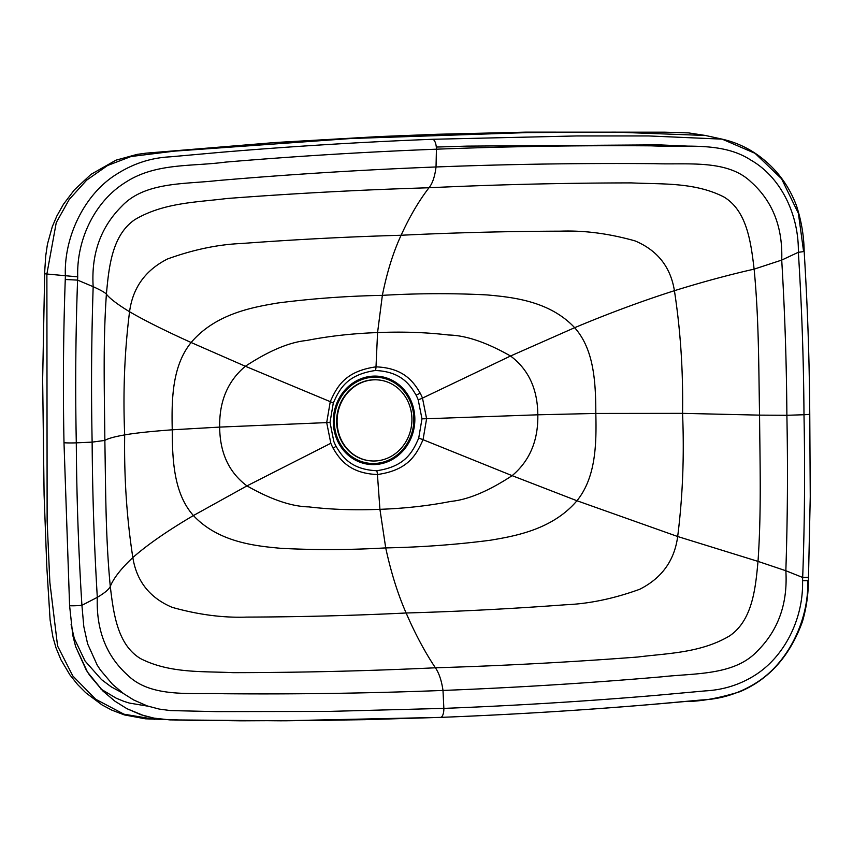 <?xml version="1.0" encoding="UTF-8"?>
<svg xmlns="http://www.w3.org/2000/svg" width="853" height="853" viewBox="0 0 853 853"><rect width="100%" height="100%" fill="white"/><g stroke="black" fill="none" stroke-linecap="round" stroke-linejoin="round"><path stroke-width="1.28" d="M416.061 395.12C409.845 384.298 400.739 371.588 375.416 370.501C347.064 374.638 339.558 388.797 333.288 403.074L330.015 422.374L333.8 441.406A50.444 46.531 97.7 0 0 335.954 446.076C342.181 456.909 351.393 469.63 376.749 470.717C405.068 466.58 412.468 452.399 418.716 438.133L421.979 418.823L418.205 399.79A50.444 46.211 96.9 0 0 416.061 395.12A6.771 1.631 152.4 0 0 420.124 393.052C413.31 381.302 403.234 367.92 376.002 366.854L377.57 332.574L382.357 295.351C417.949 293.293 452.858 293.144 487.084 294.925C511.15 297.143 549.225 300.501 574.655 327.691C608.466 313.488 641.712 301.152 674.414 290.692C702.787 281.895 729.358 274.709 754.127 269.143L781.721 260.08L798.355 252.264C798.93 214.764 781.017 177.232 750.725 160.023C722.096 141.385 685.066 147.494 651.575 145.842C579.805 145.298 508.089 146.417 436.427 149.2C365.958 151.909 295.607 156.216 225.373 162.123C191.52 166.73 155.353 162.592 124.911 182.745C95.131 201.415 76.45 239.107 77.719 276.852A2027.72 1765.827 95.9 0 0 77.591 280.115C75.629 333.992 75.203 388.232 76.301 442.846C76.642 497.224 78.519 551.379 81.92 605.31L83.807 626.571L87.624 643.866L97.199 665.073L100.366 669.957L112.521 684.341L123.568 693.617L133.761 700.014L147.281 705.932L159.202 709.078L170.408 710.57L216.267 711.626L327.669 711.434L443.859 708.385C514.327 705.676 584.7 701.369 654.955 695.462L705.058 690.909C722.981 689.97 739.38 684.895 754.223 675.693C784.451 657.077 803.59 618.724 802.556 580.733A2027.72 1939.541 99.6 0 0 802.684 577.47C804.656 523.582 805.093 469.331 803.984 414.729C803.654 360.403 801.777 306.248 798.355 252.264A9.49 0.757 176.4 0 0 804.155 251.208C803.963 236.004 801.394 220.81 796.457 205.637C789.686 187.767 779.354 172.914 765.461 161.089C752.762 150.139 738.325 142.824 722.15 139.146L648.77 135.947L576.852 135.947L432.727 139.284A9.49 3.689 87.8 0 1 436.427 149.2L436.032 166.975C508.783 164.16 581.799 163.062 655.061 163.68C687.454 164.853 727.598 159.212 751.088 182.02C772.669 201.276 782.873 227.293 781.721 260.08C784.856 312.912 786.509 361.693 786.882 415.294L803.984 414.729A9.49 0.565 179.3 0 0 809.764 414.142C809.294 353.664 807.482 305.918 804.155 251.208A9.49 0.757 176.4 0 0 803.526 250.974L798.397 213.378L781.551 178.746L755.054 153.327L722.15 139.146L705.388 135.467L615.365 132.13L527.175 132.599L350.775 138.527L174.513 151.13L131.053 156.515L107.617 165.482L86.697 180.122L69.242 199.431L56.255 222.633L46.883 274.016L77.719 276.852M705.388 135.467L688.584 132.897L664.636 132.183L525.768 132.14L437.099 134.273L378.849 136.587L275.626 142.494L146.012 153.167L137.066 154.393L115.944 160.183L91.015 174.353L74.307 189.931L63.474 204.251L56.874 215.958L52.31 226.642L47.459 244.097L45.731 255.825L44.719 271.318L42.65 379.489L44.1 494.964L46.798 566.808L50.103 620.003L52.886 636.946L56.031 647.907L60.936 659.742L69.967 674.968L77.58 684.501L85.695 692.689L102.019 704.909L111.711 710.091L124.357 714.91L145.394 718.812L189.654 720.337L285.638 720.796L364.956 719.687L440.415 717.384A9.49 3.689 -92.2 0 0 440.521 717.384A9.49 3.689 -92.2 0 0 443.859 708.385L442.995 690.44C515.745 687.635 588.709 683.093 661.885 676.813C694.214 673.145 734.465 675.683 757.325 651.084C778.362 630.186 787.873 603.402 785.848 570.742C787.586 517.728 787.927 468.851 786.882 415.294L759.554 415.134C758.658 364.849 758.839 318.148 754.127 269.143C750.939 242.828 747.175 210.83 723.792 196.915C694.395 181.956 661.278 184.376 631.369 182.894C563.204 182.99 495.742 184.611 429.006 187.756C432.524 183.427 434.859 176.496 436.032 166.975C363.271 169.779 290.308 174.321 217.142 180.601C184.802 184.28 144.562 181.732 121.691 206.33C100.654 227.239 91.143 254.023 93.169 286.683L77.591 280.115L65.265 279.496C63.335 333.598 62.909 387.998 63.996 442.728A9.49 0.565 -0.7 0 0 76.301 442.846L92.135 442.131C91.09 388.563 91.442 339.697 93.169 286.683C100.803 290.159 105.218 292.654 106.39 294.168C102.978 343.482 104.407 390.13 104.855 440.425L92.135 442.131C92.519 495.721 94.161 544.513 97.306 597.345L81.92 605.31A9.49 0.768 -3.5 0 1 69.594 605.683L72.782 635.325L75.629 646.595L86.217 670.031L89.693 675.373L102.946 691.058L114.942 701.198L126.948 708.694L143.965 715.71L153.998 718.13L169.768 719.889L240.972 720.828L324.012 720.433L440.415 717.384C511.011 714.654 581.49 710.336 651.873 704.418L702.051 699.929C720.689 699.183 738.378 693.713 755.097 683.509C787.916 663.655 809.145 620.11 807.738 580.435M71.098 624.577L74.264 638.407L85.065 661.022L101.539 679.617L111.348 686.942L122.992 693.201L111.348 686.942L101.539 679.617L85.065 661.022L74.264 638.407L71.098 624.577M100.985 689.085L116.168 698.17L123.909 701.358L129.283 703.053L148.113 706.209M436.299 147.057L467.081 146.119L659.241 144.871L694.662 146.417M333.288 421.926A44.303 40.72 97.3 0 0 394.971 457.848A44.303 40.72 97.3 0 0 393.937 381.259A44.303 40.72 97.3 0 0 333.288 421.926M334.291 421.894A43.215 39.728 97.3 0 0 394.459 456.931A43.215 39.728 97.3 0 0 393.457 382.219A43.215 39.728 97.3 0 0 334.291 421.894M379.436 380.054A40.645 37.361 97.3 0 0 379.212 380.033A40.645 37.361 97.3 0 0 336.647 421.798A40.645 37.361 97.3 0 0 368.922 460.673A40.645 37.361 97.3 0 0 369.136 460.695M337.084 421.851A40.645 37.361 97.3 0 0 369.349 460.727A40.645 37.361 97.3 0 0 411.562 425.135A40.645 37.361 97.3 0 0 379.649 380.086A40.645 37.361 97.3 0 0 373.955 379.83A40.645 37.361 97.3 0 0 337.084 421.851M375.416 370.501A6.771 2.634 87.8 0 0 376.002 366.854C345.518 371.162 337.127 386.153 330.271 401.667L245.365 366.257C269.036 350.743 289.466 342.16 306.632 340.496C328.831 336.125 352.47 333.48 377.57 332.574C402.669 331.54 426.361 332.35 448.646 335.005C465.845 335.346 486.477 342.341 510.542 356.01L574.655 327.691C593.773 349.165 595.767 381.248 595.82 413.449L682.56 413.353L759.554 415.134C760.002 465.429 761.42 512.067 758.008 561.391L785.848 570.742L802.684 577.47L808.495 577.321L810.254 496.649L809.764 414.142M333.288 403.074A6.771 0.618 20 0 0 330.271 401.667L326.688 422.608L219.679 427.097C219.189 401.358 227.751 381.078 245.365 366.257L191.125 342.511C215.809 313.382 253.746 307.091 277.726 303.007C311.878 298.593 346.755 296.044 382.357 295.351C387.049 272.064 393.297 252.03 401.113 235.257C453.636 232.688 506.778 231.323 560.56 231.163C584.113 230.299 608.946 233.551 635.048 240.898C657.471 250.366 670.586 266.968 674.414 290.692C680.491 330.004 683.21 370.895 682.56 413.353C684.341 455.715 682.709 496.766 677.677 536.516L758.008 561.391C755.534 587.92 752.613 620.184 729.624 635.88C700.665 653.089 667.504 653.238 637.681 657.034C569.569 662.205 502.14 665.788 435.393 667.792C439.028 673.038 441.566 680.587 442.995 690.44C370.234 693.254 297.228 694.353 223.966 693.734C191.562 692.561 151.429 698.212 127.929 675.405C106.358 656.149 96.144 630.122 97.306 597.345C104.834 592.867 109.152 589.22 110.282 586.416C105.559 537.411 105.74 490.71 104.855 440.425C107.681 438.581 114.291 436.747 124.687 434.902C122.907 392.54 124.538 351.489 129.56 311.74C117.661 304.5 109.93 298.635 106.39 294.168C108.875 267.639 111.796 235.375 134.785 219.669C163.744 202.46 196.894 202.321 226.727 198.525C294.829 193.354 362.258 189.761 429.006 187.756C418.93 200.796 409.632 216.63 401.113 235.257C348.578 236.75 295.447 239.49 241.719 243.489C218.165 244.438 193.45 249.598 167.561 258.96C145.415 270.145 132.748 287.738 129.56 311.74C144.36 320.376 164.874 330.633 191.125 342.511C172.594 365.436 171.453 397.637 172.253 429.805C150.97 431.373 135.105 433.068 124.687 434.902C124.037 477.36 126.756 518.251 132.833 557.563C121.169 568.493 113.652 578.11 110.282 586.416C113.46 612.721 117.234 644.729 140.617 658.644C170.014 673.593 203.131 671.172 233.029 672.665C301.205 672.569 368.656 670.948 435.393 667.792C424.933 652.14 415.176 633.864 406.135 612.998C458.669 611.505 511.8 608.765 565.528 604.766C589.082 603.817 613.797 598.657 639.675 589.295C661.821 578.11 674.488 560.517 677.677 536.516L576.959 500.743C595.479 477.819 596.631 445.618 595.82 413.449L537.816 414.803C537.614 389.053 528.519 369.456 510.542 356.01L422.48 398.095A53.654 49.175 97 0 0 420.124 393.052M330.015 422.374L326.688 422.608L330.825 443.272L246.954 485.89C228.967 472.445 219.871 452.847 219.679 427.097L172.253 429.805C172.306 462.006 174.311 494.09 193.418 515.553C167.54 530.769 147.334 544.779 132.833 557.563C136.651 581.288 149.776 597.889 172.199 607.357C198.301 614.704 223.134 617.945 246.688 617.092C300.459 616.922 353.611 615.557 406.135 612.998C397.839 594.168 391.037 572.47 385.716 547.903C421.329 547.21 456.206 544.662 490.347 540.237C514.327 536.164 552.275 529.873 576.959 500.743L512.131 475.654C529.734 460.823 538.296 440.543 537.816 414.803L426.607 418.748L422.48 398.095A6.771 1.397 158.2 0 1 418.205 399.79M330.825 443.272A53.654 49.463 97.6 0 0 333.182 448.315C340.016 460.066 350.178 473.468 377.431 474.524L379.926 509.326C354.827 510.361 331.135 509.55 308.85 506.895C291.651 506.554 271.019 499.559 246.954 485.89L193.418 515.553C218.858 542.753 256.934 546.101 280.989 548.33C315.215 550.11 350.135 549.961 385.716 547.903L379.926 509.326C405.015 508.42 428.664 505.786 450.853 501.404C468.03 499.741 488.46 491.157 512.131 475.654L423.035 439.7L426.607 418.748L421.979 418.823M376.749 470.717A6.771 2.634 -92.2 0 1 377.431 474.524C407.894 470.216 416.189 455.214 423.035 439.7A6.771 0.65 -160.1 0 0 418.716 438.133M333.182 448.315A6.771 1.599 -27.7 0 0 335.954 446.076M432.727 139.284C362.13 142.014 291.662 146.343 221.3 152.261L170.163 156.835C151.205 157.762 133.42 163.509 116.797 174.087C84.586 193.823 63.655 237.017 65.382 276.233A2694.286 2302.076 95.6 0 0 65.265 279.496M44.623 273.749L46.883 274.016L47.128 520.884L49.858 582.396L57.588 646.02L72.846 676.013L95.685 699.247L123.93 714.185L154.628 719.314M63.996 442.728L69.594 605.683L72.782 635.325L75.65 646.649L87.475 672.036L102.946 691.058L114.942 701.198L126.948 708.694L140.905 714.729L153.998 718.13L169.768 719.889L281.138 720.817L440.521 717.384C523.22 714.164 604.777 708.875 685.215 701.507C700.409 701.561 718.642 698.287 739.903 691.708C769.171 679.319 790.049 655.872 802.524 621.347C806.437 607.709 808.377 594.125 808.367 580.594L802.556 580.733M69.594 605.683A9.49 0.768 -3.5 0 0 81.92 605.31M808.367 580.594L808.484 577.321"/></g></svg>
